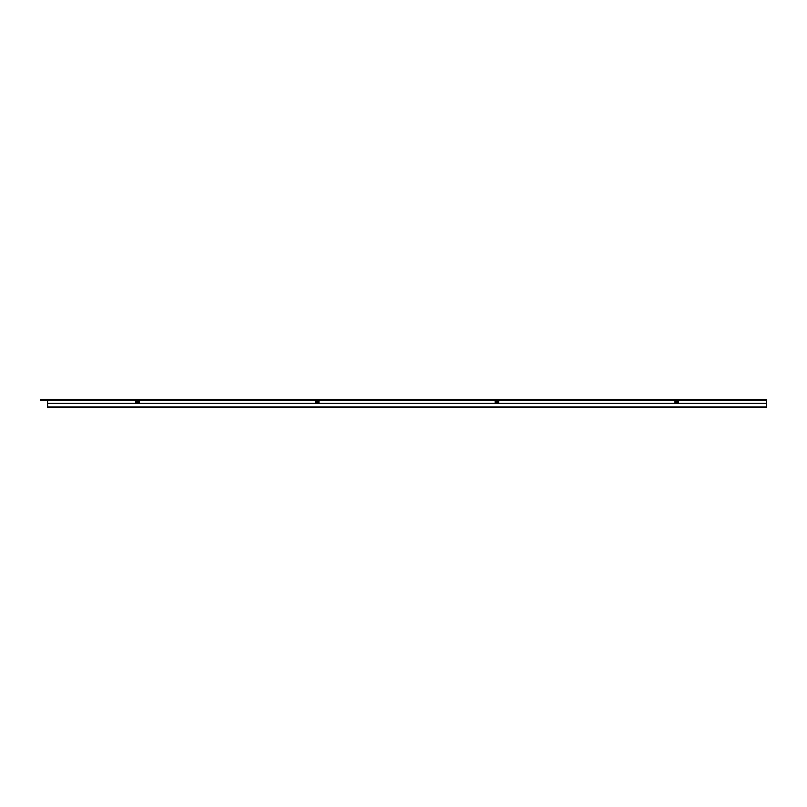 <?xml version="1.0" encoding="UTF-8"?>
<svg xmlns="http://www.w3.org/2000/svg" width="807" height="807" viewBox="0 0 807 807"><rect width="100%" height="100%" fill="white"/><g stroke="black" fill="none" stroke-linecap="round" stroke-linejoin="round"><path stroke-width="1.21" d="M136.222 400.383L47.522 400.383L47.522 399.425L40.35 399.304L766.65 399.425L766.65 400.383L677.951 400.383M675.56 400.383L498.171 400.383M495.78 400.383L318.392 400.383M316.001 400.383L138.612 400.383M40.35 399.425L40.35 400.383L47.522 400.383L47.522 407.696L766.519 407.222M766.65 407.222L766.559 406.022M766.65 400.383L766.65 406.022M675.56 400.403L675.56 399.687L677.951 399.687L677.951 400.403M136.222 400.403L136.222 399.687L138.612 399.687L138.612 400.403M316.001 400.403L316.001 399.687L318.392 399.687L318.392 400.403M495.78 400.403L495.78 399.687L498.171 399.687L498.171 400.403M135.626 402.844L135.626 400.403L47.633 400.403L47.522 403.389L766.65 403.389L766.499 407.696M47.522 403.389L47.653 406.98L766.529 406.98M47.653 406.98L47.674 407.696M674.965 402.844L674.965 400.403L676.165 400.403L674.965 403.097L678.556 403.097L677.355 401.604L676.165 401.604M498.766 402.723L497.576 401.604L497.576 400.403L498.766 400.403L498.776 403.097L498.776 400.403L674.965 400.403M498.776 403.097L495.185 403.097L495.185 400.403L496.386 400.403L496.386 401.604L495.195 402.723L495.195 400.403L318.987 400.403L318.987 402.844M315.406 402.844L315.406 400.403L316.596 400.403L315.406 403.097L318.987 403.097L317.797 401.604L316.596 401.604M139.208 402.844L139.208 400.403L315.406 400.403M678.556 402.844L678.556 400.403L766.549 400.403L766.65 403.389M677.355 401.604L677.355 400.403L676.165 400.403M677.355 400.403L678.556 400.403M135.626 400.403L136.817 400.403L135.626 403.097L139.208 403.097L138.017 401.604L136.817 401.604M138.017 401.604L138.017 400.403L136.817 400.403M138.017 400.403L139.208 400.403M317.797 401.604L317.797 400.403L316.596 400.403M317.797 400.403L318.987 400.403M497.576 400.403L496.386 400.403M497.576 401.604L496.386 401.604M41.066 399.425L41.066 400.383M495.205 402.582L498.746 402.582M315.426 402.582L318.967 402.582M135.637 402.582L139.187 402.582M674.985 402.582L678.536 402.582"/></g></svg>
